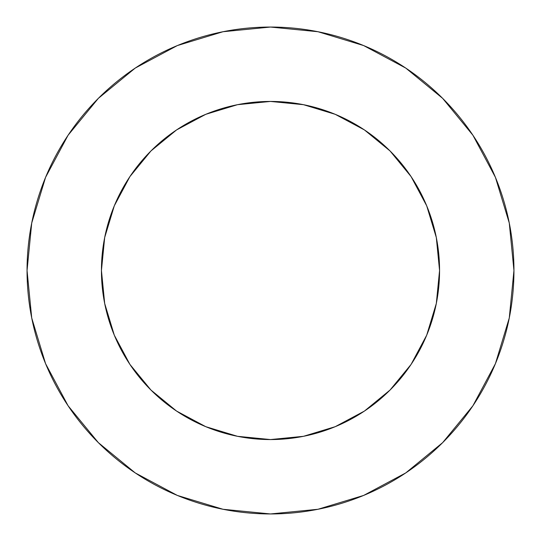 <?xml version="1.0" encoding="UTF-8"?>
<svg xmlns="http://www.w3.org/2000/svg" width="541" height="541" viewBox="0 0 541 541"><rect width="100%" height="100%" fill="white"/><g stroke="black" fill="none" stroke-linecap="round" stroke-linejoin="round"><path stroke-width="0.81" d="M439.562 270.5L436.317 237.519L426.693 205.803L411.072 176.576L390.047 150.953L364.424 129.928L335.197 114.307L303.481 104.684L270.5 101.438L237.519 104.684L205.803 114.307L176.576 129.928L150.953 150.953L129.928 176.576L114.307 205.803L104.684 237.519L101.438 270.5L104.684 303.481L114.307 335.197L129.928 364.424L150.953 390.047L176.576 411.072L205.803 426.693L237.519 436.317L270.5 439.562L303.481 436.317L335.197 426.693L364.424 411.072L390.047 390.047L411.072 364.424L426.693 335.197L436.317 303.481L439.562 270.5A169.062 169.062 0 0 1 270.5 439.562A169.062 169.062 0 0 1 101.438 270.5A169.062 169.062 0 0 1 270.5 101.438A169.062 169.062 0 0 1 439.562 270.5L438.122 292.559M27.05 270.5A243.45 243.45 0 0 1 270.5 27.05A243.45 243.45 0 0 1 513.95 270.5A243.45 243.45 0 0 1 270.5 513.95A243.45 243.45 0 0 1 27.05 270.5L31.73 317.993L45.579 363.667L68.078 405.757L98.354 442.646L135.243 472.922L177.333 495.421L223.007 509.27L270.5 513.95L317.993 509.27L363.667 495.421L405.757 472.922L442.646 442.646L472.922 405.757L495.421 363.667L509.27 317.993L513.95 270.5L509.27 223.007L495.421 177.333L472.922 135.243L442.646 98.354L405.757 68.078L363.667 45.579L317.993 31.73L270.5 27.05L223.007 31.73L177.333 45.579L135.243 68.078L98.354 98.354L68.078 135.243L45.579 177.333L31.73 223.007L27.05 270.5M426.693 335.197L412.641 362.03M270.5 439.562L248.441 438.122M205.803 426.693L178.97 412.641M101.438 270.5L102.878 248.441M114.307 205.803L128.359 178.97M270.5 101.438L292.559 102.878M335.197 114.307L362.03 128.359M472.922 135.243L442.646 98.354L405.818 68.125M135.243 68.078L98.354 98.354L68.125 135.182M68.078 405.757L98.354 442.646L135.182 472.875M405.757 472.922L442.646 442.646L472.875 405.818"/></g></svg>

